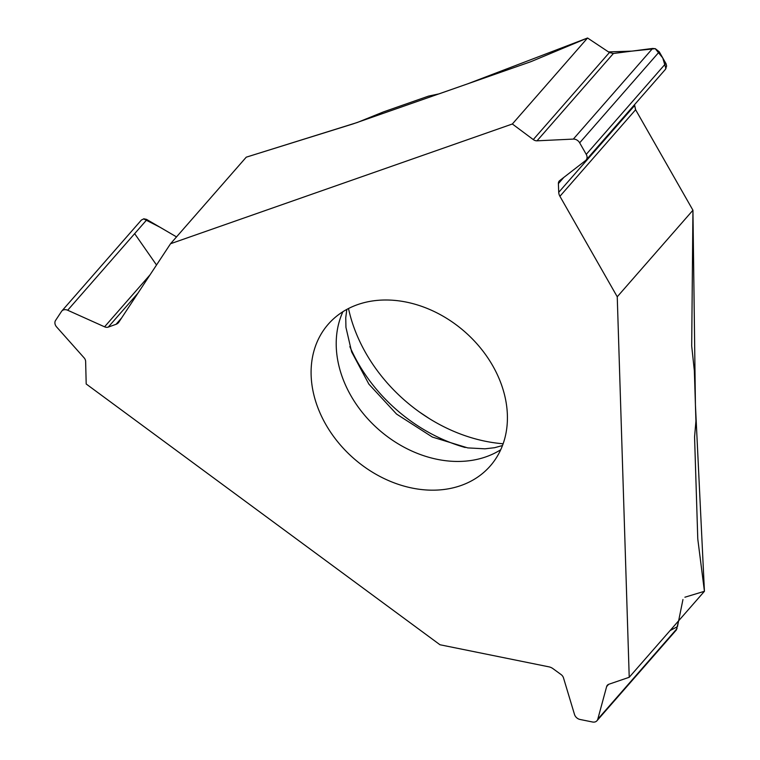 <?xml version="1.0" encoding="UTF-8"?>
<svg xmlns="http://www.w3.org/2000/svg" width="760" height="760" viewBox="0 0 760 760"><rect width="100%" height="100%" fill="white"/><g stroke="black" fill="none" stroke-linecap="round" stroke-linejoin="round"><path stroke-width="1.14" d="M246.249 157.177L170.544 243.732L512.354 123.994L587.556 38L531.981 61.227A15.656 3.952 150.3 0 1 529.777 62.073L439.109 93.841L428.535 96.111L383.382 111.929L357.38 122.464L246.249 157.177L353.267 123.832L467.837 83.771L587.556 38L608.484 51.908L631.778 51.129L655.234 48.668L662.758 57.941L665.94 68.666M629.223 677.283L704.434 591.289L697.917 540.103A15.656 5.738 -78.5 0 1 697.746 537.871L694.564 436.943L695.932 421.097L694.355 370.832L691.695 345.962L692.939 210.225L617.244 296.78L629.223 677.283L608.855 684.247A5.377 4.208 -138.8 0 0 607.354 685.235A5.377 4.208 -138.8 0 0 606.632 686.603L597.788 719.197A6.118 4.788 41.2 0 1 596.961 720.746A6.118 4.788 41.2 0 1 592.524 722L580.013 719.463A6.118 4.788 41.2 0 1 574.512 714.476L563.483 677.853A5.377 4.208 -138.8 0 0 561.079 674.557L552.976 668.648A8.806 6.887 -138.8 0 0 548.976 666.852L439.974 644.755L86.194 383.99L85.633 361.447A5.377 4.208 -138.8 0 0 84.103 357.846L56.639 326.981A6.118 4.788 41.2 0 1 55.566 320.445L61.503 311.438A6.118 4.788 41.2 0 1 61.807 311.04A6.118 4.788 41.2 0 1 67.678 310.241L104.566 326.819A5.377 4.208 -138.8 0 0 108.29 327.085L116.061 324.301A8.806 6.887 -138.8 0 0 118.418 322.705A8.806 6.887 -138.8 0 0 118.864 322.126L170.544 243.732M503.139 443.764A148.998 116.603 41.2 0 1 348.507 308.522M460.854 485.564A107.635 84.236 41.2 0 1 338.228 442.443A107.635 84.236 41.2 0 1 328.234 324.235A107.635 84.236 41.2 0 1 455.781 324.51A107.635 84.236 41.2 0 1 490.276 465.947A107.635 84.236 41.2 0 1 460.854 485.564M143.593 218.851L160.094 227.287L176.519 236.901L146.518 219.374L143.887 218.814L141.407 220.03M419.254 411.882L418.085 411.036M419.548 412.091L429.295 418.579M512.354 123.994L533.273 139.583A5.377 4.208 -138.8 0 0 537.025 140.818L573.334 139.089A6.118 4.788 41.2 0 1 579.671 142.823L586.245 154.365A6.118 4.788 41.2 0 1 586.102 160.046L665.418 69.369L666.615 66.053L666.073 63.783L659.271 51.813L655.367 48.706L652.612 48.45L613.396 53.495L609.415 52.525L587.556 38M692.939 210.225L635.616 109.734L634.514 104.699L635.483 109.497M676.381 629.936L678.642 620.787M586.102 160.046A6.118 4.788 41.2 0 1 585.58 160.55L559.711 180.605A5.377 4.208 -138.8 0 0 559.246 181.041A5.377 4.208 -138.8 0 0 558.391 183.616L558.723 192.318A8.806 6.887 -138.8 0 0 559.92 196.289L617.244 296.78M134.653 233.662L156.522 265.002M670.073 630.572L677.445 626.658L682.955 599.526M684.903 597.217L704.434 591.289L695.419 404.833L692.939 210.225L635.616 109.744L559.92 196.289M349.856 346.626A147.459 115.406 -138.8 0 0 465.205 447.507M342.902 311.714A107.635 84.236 -138.8 0 0 378.926 429.77A107.635 84.236 -138.8 0 0 500.726 449.74M537.025 140.818L613.396 53.495M533.273 139.583L609.415 52.525M558.391 183.616L563.806 177.422M558.723 192.318L634.514 105.668M573.334 139.089L652.612 48.45M579.671 142.823L659.271 51.813M586.245 154.365L665.845 63.355M108.29 327.085L137.959 293.151M104.566 326.819L150.081 274.778M116.061 324.301L121.638 317.917M67.678 310.241L146.946 219.602M606.632 686.603L608.608 684.342M597.788 719.197L677.056 628.558M346.826 309.415L345.743 317.718L345.942 327.36L351.633 351.889L368.885 384.142L396.558 414.077L432.402 437.076L467.733 447.897L484.965 448.818L494.56 447.706L502.483 445.55M141.379 220.058L61.807 311.04M676.324 630.002L596.961 720.746"/></g></svg>
